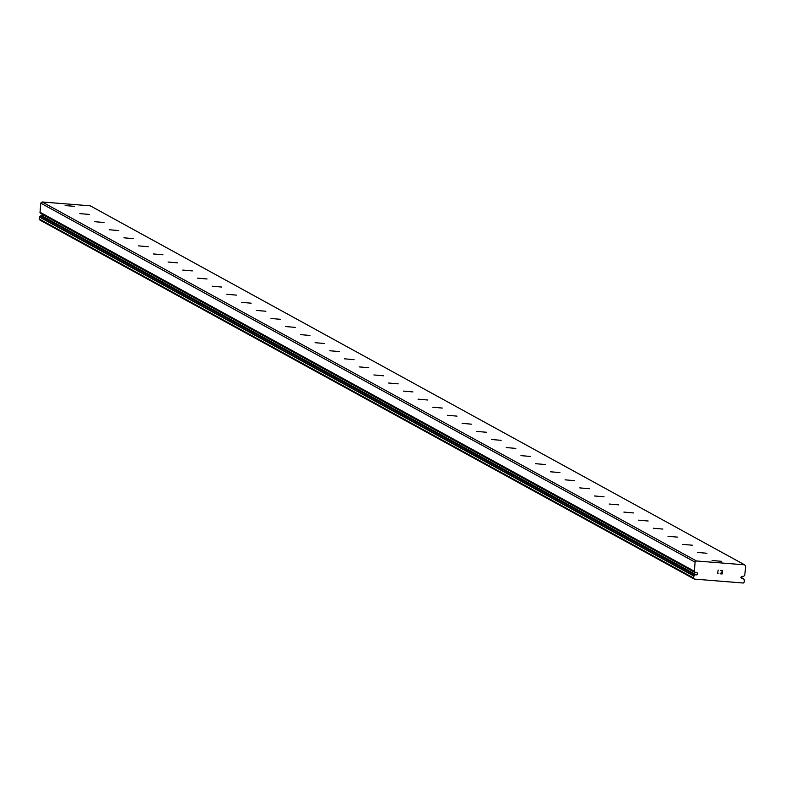 <?xml version="1.0" encoding="UTF-8"?>
<svg xmlns="http://www.w3.org/2000/svg" width="785" height="785" viewBox="0 0 785 785"><rect width="100%" height="100%" fill="white"/><g stroke="black" fill="none" stroke-linecap="round" stroke-linejoin="round"><path stroke-width="1.18" d="M697.021 572.814A1.079 1.06 118.8 0 0 696.364 572.765L695.196 572.491A2.453 2.404 118.8 0 0 694.362 571.48L695.068 562.148L696.462 560.971L744.602 564.827L745.75 566.211L744.7 575.523A2.453 2.404 118.8 0 0 743.68 576.376L742.482 576.455A1.079 1.06 118.8 0 0 741.109 576.985A1.079 1.06 118.8 0 0 742.286 578.486L743.464 578.761A2.453 2.404 118.8 0 0 744.298 579.772L744.249 582.048L743.307 583.029L694.323 579.094L693.577 577.986L693.96 575.729A2.453 2.404 118.8 0 0 694.97 574.875L696.177 574.797A1.079 1.06 118.8 0 0 697.551 574.267A1.079 1.06 118.8 0 0 697.021 572.814M741.06 577.809L742.286 578.486M712.103 560.5L721.68 561.334L712.103 560.5M697.404 552.434L706.971 553.268L697.404 552.434M682.695 544.368L692.272 545.202L682.695 544.368M667.996 536.302L677.563 537.136L667.996 536.302M653.287 528.236L662.864 529.07L653.287 528.236M638.588 520.161L648.155 521.005L638.588 520.161M623.879 512.095L633.456 512.939L623.879 512.095M609.18 504.029L618.747 504.863L609.18 504.029M594.471 495.963L604.048 496.797L594.471 495.963M579.772 487.897L589.339 488.731L579.772 487.897M565.063 479.831L574.64 480.665L565.063 479.831M550.363 471.765L559.931 472.599L550.363 471.765M535.655 463.69L545.232 464.534L535.655 463.69M520.955 455.624L530.523 456.468L520.955 455.624M506.246 447.558L515.823 448.392L506.246 447.558M491.547 439.492L501.124 440.326L491.547 439.492M476.838 431.426L486.415 432.26L476.838 431.426M462.139 423.36L471.716 424.194L462.139 423.36M447.43 415.294L457.007 416.128L447.43 415.294M432.731 407.219L442.308 408.063L432.731 407.219M418.022 399.153L427.599 399.997L418.022 399.153M403.323 391.087L412.9 391.921L403.323 391.087M388.614 383.021L398.191 383.855L388.614 383.021M373.915 374.955L383.492 375.789L373.915 374.955M359.206 366.889L368.783 367.723L359.206 366.889M344.507 358.823L354.084 359.658L344.507 358.823M329.798 350.748L339.375 351.592L329.798 350.748M315.099 342.682L324.676 343.526L315.099 342.682M300.4 334.616L309.967 335.45L300.4 334.616M285.691 326.55L295.268 327.384L285.691 326.55M270.992 318.484L280.559 319.318L270.992 318.484M256.283 310.418L265.86 311.252L256.283 310.418M241.584 302.353L251.151 303.187L241.584 302.353M226.875 294.277L236.452 295.121L226.875 294.277M212.176 286.211L221.743 287.055L212.176 286.211M197.467 278.145L207.044 278.979L197.467 278.145M182.768 270.079L192.335 270.913L182.768 270.079M168.059 262.013L177.636 262.847L168.059 262.013M153.36 253.947L162.927 254.782L153.36 253.947M138.651 245.882L148.228 246.716L138.651 245.882M123.951 237.806L133.519 238.65L123.951 237.806M109.243 229.74L118.82 230.574L109.243 229.74M94.543 221.674L104.111 222.508L94.543 221.674M79.834 213.608L89.412 214.442L79.834 213.608M65.135 205.542L74.703 206.376L65.135 205.542M744.602 564.827L90.285 205.837L42.135 201.971L40.751 203.158L40.035 212.49L694.362 571.48M43.332 214.923A1.079 1.06 118.8 0 1 41.85 215.796L40.653 215.875A2.453 2.404 118.8 0 1 39.633 216.738L39.25 218.995L39.996 220.104L694.323 579.094M40.035 212.49A2.453 2.404 118.8 0 1 40.879 213.5L695.235 572.559M721.925 573.707L722.063 572.285L721.925 573.707L720.1 573.806L722.141 573.963L720.1 573.806M722.063 572.285L721.081 572.206L722.063 572.285M721.081 572.206L722.082 572.049L722.22 570.626L722.082 572.049M722.22 570.626L720.414 570.479L722.22 570.626M720.414 570.479L722.475 570.41L722.141 573.963L722.475 570.41M718.187 573.138L717.647 573.599L718.187 573.138M717.598 573.599L718.167 570.057M42.135 201.971L696.462 560.971M39.25 218.995L693.577 577.986M41.85 215.796L696.177 574.797M40.751 203.158L695.068 562.148M741.001 577.367L743.179 578.565M39.436 217.023L693.763 576.013M39.633 216.738L693.96 575.729M40.653 215.875L694.97 574.875M40.957 215.728L695.284 574.718M40.879 213.5L695.196 572.491M39.898 212.176L694.215 571.176M741.011 577.338L743.316 578.604M41.016 213.657L695.343 572.648"/></g></svg>
